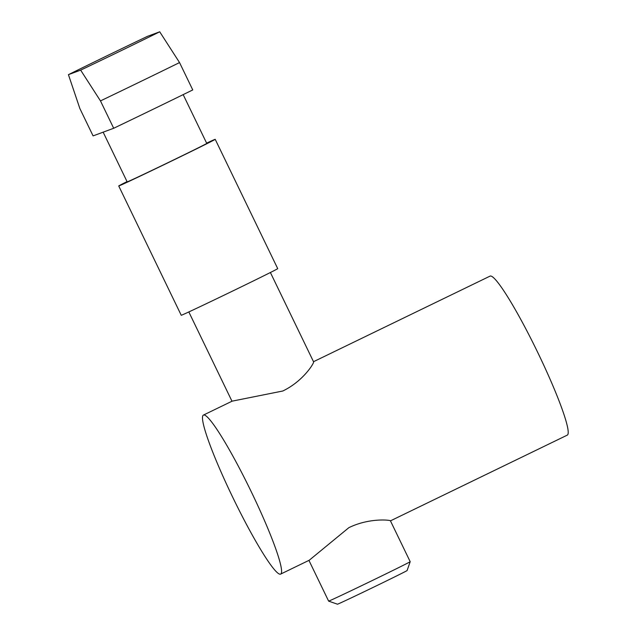 <?xml version="1.0" encoding="UTF-8"?>
<svg xmlns="http://www.w3.org/2000/svg" width="636" height="636" viewBox="0 0 636 636"><rect width="100%" height="100%" fill="white"/><g stroke="black" fill="none" stroke-linecap="round" stroke-linejoin="round"><path stroke-width="0.95" d="M68.426 74.658L79.866 108.541L93.087 135.897L113.693 128.265L100.472 100.909L80.653 70.135L68.426 74.658A74.579 0.779 154.2 0 1 147.496 36.332L159.723 31.8L179.543 62.574L192.764 89.93A110.489 1.153 154.2 0 1 113.693 128.265M183.176 94.629L206.756 143.41A44.194 0.461 154.2 0 1 167.165 163.062A44.194 0.461 154.2 0 1 127.176 181.88L103.151 132.169M206.62 143.124A53.583 0.556 154.2 0 1 214.904 139.403A53.583 0.556 154.2 0 1 215.214 139.324A53.583 0.556 154.2 0 1 167.212 163.15A53.583 0.556 154.2 0 1 118.725 185.966A53.583 0.556 154.2 0 1 127.041 181.594M215.214 139.324L277.717 268.63A53.583 0.556 154.2 0 1 229.723 292.457A53.583 0.556 154.2 0 1 181.236 315.273L118.725 185.966M270.387 272.502L313.596 361.876C314.256 362.878 303.38 381.099 282.797 391.005L232.148 401.149L203.472 415.054A88.388 9.548 -115.9 0 0 233.245 498.338A88.388 9.548 -115.9 0 0 280.5 574.157A88.388 9.548 -115.9 0 0 280.595 574.117A88.388 9.548 -115.9 0 0 250.624 490.42A88.388 9.548 -115.9 0 0 203.472 415.054M280.595 574.117L309.263 560.221L348.862 527.665C369.389 517.64 390.25 520.065 390.409 520.781L410.188 561.683A45.299 0.469 154.2 0 1 410.188 561.691A45.299 0.469 154.2 0 1 369.603 581.821A45.299 0.469 154.2 0 1 328.621 601.115L308.929 560.38M390.448 520.86L567.217 435.159A88.388 9.548 -115.9 0 0 537.253 351.462A88.388 9.548 -115.9 0 0 490.102 276.096L313.508 361.701M410.188 561.691L407.104 570.54A38.669 0.405 154.2 0 1 372.465 587.728A38.669 0.405 154.2 0 1 337.478 604.2L328.621 601.115M159.723 31.8A74.579 0.779 154.2 0 1 80.653 70.135M179.543 62.574A110.489 1.153 154.2 0 1 100.472 100.909M188.82 311.934L231.989 401.229"/></g></svg>
